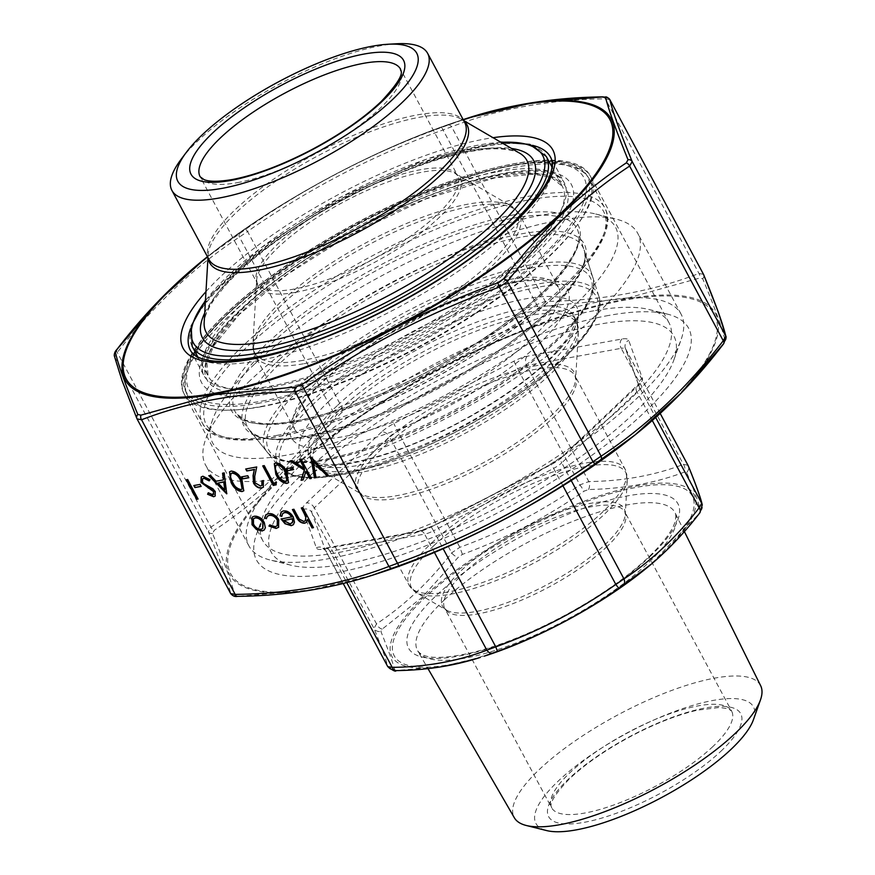 <?xml version="1.0" encoding="UTF-8"?>
<svg xmlns="http://www.w3.org/2000/svg" width="875" height="875" viewBox="0 0 875 875"><rect width="100%" height="100%" fill="white"/><g stroke="black" fill="none" stroke-linecap="round" stroke-linejoin="round"><path stroke-width="0.66" stroke-dasharray="4.38 3.28" d="M753.441 719.688A123.408 36.52 -28.2 0 0 689.041 706.53A123.408 36.52 -28.2 0 0 558.48 780.839A123.408 36.52 -28.2 0 0 546.634 830.572M760.659 685.727A139.738 41.366 -28.2 0 0 669.594 691.228A139.738 41.366 -28.2 0 0 539.689 769.158A139.738 41.366 -28.2 0 0 514.358 817.786M312.889 473.113A228.506 67.638 -28.2 0 0 290.959 565.217A228.506 67.638 -28.2 0 0 504.492 503.683A228.506 67.638 -28.2 0 0 673.903 359.888A228.506 67.638 -28.2 0 0 554.663 335.519A228.506 67.638 -28.2 0 0 312.889 473.113M293.705 461.18A245.197 72.57 -28.2 0 0 248.916 545.902A245.197 72.57 -28.2 0 0 270.178 560.011A245.197 72.57 -28.2 0 0 499.297 493.992A245.197 72.57 -28.2 0 0 681.078 339.686A245.197 72.57 -28.2 0 0 681.089 314.169A245.197 72.57 -28.2 0 0 520.614 324.833A245.197 72.57 -28.2 0 0 293.705 461.18M250.348 380.341A245.197 72.57 -28.2 0 0 205.57 439.534A245.197 72.57 -28.2 0 0 205.559 465.052A245.197 72.57 -28.2 0 0 455.952 413.153A245.197 72.57 -28.2 0 0 637.744 233.33A245.197 72.57 -28.2 0 0 616.481 219.209A245.197 72.57 -28.2 0 0 250.348 380.341M254.483 364.175A228.506 67.638 -28.2 0 0 212.745 419.344A228.506 67.638 -28.2 0 0 446.086 394.745A228.506 67.638 -28.2 0 0 595.689 214.003A228.506 67.638 -28.2 0 0 254.483 364.175M687.958 465.248L683.452 464.373C654.73 475.377 623.197 481.108 588.842 481.578L579.895 484.892C542.697 510.956 502.688 531.759 459.845 547.291L451.708 552.858C429.472 581.798 404.414 605.478 376.534 623.897L373.975 628.436C381.38 646.395 385.962 659.083 387.713 666.509A6.814 6.716 166.4 0 0 394.811 669.998C392.798 662.495 388.161 649.644 380.898 631.444L382.189 629.136L422.275 597.166L458.325 557.2L462.438 554.378C505.794 538.508 546.317 517.442 584.019 491.192L588.547 489.519C623.448 488.852 655.386 483.044 684.359 472.095L686.645 472.533C694.291 490.558 698.939 503.398 700.558 511.087L699.267 513.384L650.65 564.714M480.2 657.453L440.081 666.958L397.097 670.436L394.811 669.998M382.189 629.136A6.814 4.627 -123.7 0 1 376.534 623.897L314.3 507.828L389.473 436.789L451.708 552.858A6.814 4.091 -142.2 0 0 458.325 557.2M462.438 554.378L459.845 547.291L397.611 431.233L517.661 368.834L579.895 484.892A6.814 0.547 55.2 0 1 584.019 491.192M588.547 489.519A6.814 4.484 89 0 0 588.842 481.578L526.608 365.52L621.217 348.316L683.452 464.373A6.814 5.02 69.4 0 1 684.359 472.095M387.713 666.509L325.478 550.441L311.741 512.378L373.975 628.436A6.814 6.169 157.6 0 0 380.898 631.444M686.645 472.533A6.814 6.169 157.6 0 0 688.22 465.795M396.134 670.611A6.814 4.484 89 0 0 397.097 670.436M700.558 511.087A6.814 6.716 166.4 0 0 702.286 504.842M396.769 43.75A145.075 42.941 -28.2 0 0 181.016 159.436M608.65 315.448A245.197 72.57 -28.2 0 0 256.452 534.428A245.197 72.57 -28.2 0 0 506.822 508.036A245.197 72.57 -28.2 0 0 667.362 314.103A245.197 72.57 -28.2 0 0 608.65 315.448M593.841 310.789A230.486 68.217 -28.2 0 0 262.773 516.622A230.486 68.217 -28.2 0 0 262.762 540.608A230.486 68.217 -28.2 0 0 498.127 491.816A230.486 68.217 -28.2 0 0 669.014 322.777A230.486 68.217 -28.2 0 0 649.031 309.509A230.486 68.217 -28.2 0 0 593.841 310.789M371.798 575.422L307.442 590.636L238.12 596.236L234.948 595.623C231.963 583.57 224.492 562.855 212.516 533.477L214.309 530.272C259.744 500.238 300.65 461.573 337.05 414.291L342.77 410.375C412.694 384.989 478.034 351.039 538.77 308.503L545.059 306.173L625.833 298.572L699.519 278.086L702.702 278.698C714.908 307.956 722.378 328.672 725.134 340.856L723.33 344.05M468.727 117.797L441.667 127.4C371.711 152.72 306.381 186.67 245.656 229.272L205.362 258.366M703.489 274.323L698.972 273.459C652.345 291.386 601.103 300.705 545.245 301.416L536.298 304.73C475.88 347.134 410.856 380.931 341.217 406.12L333.08 411.688A4.091 2.45 -142.3 0 0 337.05 414.291M234.948 595.623A4.091 4.025 -13.6 0 1 230.683 593.534L137.047 418.895C124.994 389.67 117.545 369.042 114.723 357.033L117.283 352.483C153.388 305.397 194.108 266.919 239.433 237.048L247.57 231.481L245.656 229.272M342.77 410.375L341.217 406.12L247.57 231.481C307.989 189.077 373.013 155.28 442.663 130.091L451.598 126.777C498.236 108.85 549.478 99.531 605.336 98.82L609.853 99.684M239.936 233.188A4.091 2.778 56.3 0 0 239.433 237.048L333.08 411.688C296.975 458.773 256.255 497.252 210.919 527.122L208.359 531.672C220.413 560.897 227.861 581.514 230.683 593.534M726.162 337.116A4.091 4.025 -13.6 0 1 725.134 340.856M703.642 274.652A4.091 3.708 -22.4 0 1 702.702 278.698M602.995 96.873A4.091 2.691 -91 0 1 605.336 98.82L698.972 273.459A4.091 3.019 -110.7 0 1 699.519 278.086M447.956 125.07A4.091 3.019 -110.7 0 1 451.598 126.777L545.245 301.416A4.091 2.691 -91 0 1 545.059 306.173M441.667 127.4L538.77 308.503M238.12 596.236A4.091 2.691 -91 0 1 237.541 596.345M212.516 533.477A4.091 3.708 -22.4 0 1 208.359 531.672L114.723 357.033A4.091 4.025 -13.6 0 1 114.373 356.114L114.373 356.114M116.9 349.464A4.091 2.45 37.7 0 0 117.283 352.483L210.919 527.122A4.091 2.778 -123.7 0 0 214.309 530.272M301.689 507.872L302.772 507.675M303.045 507.423L313.491 527.669M307.781 519.236L306.458 522.288M292.666 509.305L293.847 509.294M294.12 509.042L299.348 519.214M299.622 518.952L303.909 521.456M304.183 521.205L305.408 520.669M186.561 479.741L187.644 479.544M187.906 479.292L198.089 499.034M194.195 485.483L200.047 484.422M200.309 484.159L201.119 486.423M201.283 476.897L202.781 476.241M203.055 475.989L209.978 479.609M210.252 479.358L209.147 480.845M202.77 478.713L202.453 482.125M202.727 481.863L204.061 483.93M204.334 483.678L212.712 488.677M212.986 488.425L215.206 491.488M215.48 491.225L215.261 495.917M208.523 492.548L212.756 494.725M213.03 494.473L213.85 494.145M222.862 473.145L224.416 472.653L226.92 493.795M209.07 475.442L210.372 475.409M210.645 475.158L216.114 481.228M216.388 480.966L223.727 479.631M218.225 482.825L225.072 489.759M229.633 471.745L231.12 471.089M231.394 470.838C236.162 471.395 239.794 474.48 242.288 480.091L242.014 480.342M242.288 480.091L243.863 490.667M231.186 473.517L230.738 476.82L232.75 481.83C234.686 486.205 237.53 488.698 241.259 489.333L242.211 488.928M241.894 476.809L247.745 475.748M248.019 475.486L248.817 477.75M246.094 468.913L256.977 466.725L255.03 475.934L255.172 482.464L260.531 486.041M260.805 485.778L262.008 485.275M262.139 480.605L263.32 480.594M263.594 480.342L263.473 487.069M311.325 456.848L328.344 475.355M313.436 460.994L316.006 477.597M252.164 517.125L254.472 515.977C258.409 515.67 261.756 517.738 264.523 522.2L265.344 527.8M265.617 527.548L264.359 529.845M253.63 518.645L253.739 524.147C255.839 527.538 258.409 529.145 261.439 528.97L262.872 528.347M269.927 524.683L275.297 526.663M275.57 526.4L277.331 525.645M267.509 516.184L266.306 518.7M265.967 514.708L268.341 513.658M268.614 513.406C272.628 512.947 276.095 514.97 279.005 519.477L278.731 519.739M279.005 519.477L278.731 527.133M282.855 513.417L281.794 516.425M281.323 511.831L283.413 510.923M283.686 510.661C287.58 510.366 290.872 512.455 293.562 516.917L293.289 517.18M293.562 516.917L294.481 522.178M294.755 521.916L293.508 524.562M281.356 518.766L291.933 516.841M283.741 520.253L290.544 523.677L292.031 523.031M299.808 459.145L300.891 458.948M301.164 458.697L311.336 478.45M306.184 471.034L303.144 479.938M290.27 460.677L291.933 460.578M292.206 460.327L304.752 468.366M286.705 468.661L292.545 467.6M292.819 467.348L293.617 469.602M274.444 463.597L275.92 462.941M276.194 462.689C280.962 463.247 284.594 466.331 287.088 471.942L286.814 472.205M287.088 471.942L288.663 482.519M275.986 465.369L275.537 468.672L277.55 473.681C279.486 478.056 282.33 480.55 286.059 481.195L287.011 480.78M263.102 465.828L264.447 465.369L273.831 482.869L276.041 482.672M276.314 482.409L276.172 484.848M329.273 400.914A156.647 46.364 151.8 0 1 568.75 299.895A156.647 46.364 151.8 0 1 418.119 442.236A156.647 46.364 151.8 0 1 329.273 400.914M313.786 403.725A178.817 52.927 -28.2 0 0 415.209 450.887A178.817 52.927 -28.2 0 0 587.147 288.411A178.817 52.927 -28.2 0 0 313.786 403.725M339.358 409.981A149.844 44.352 151.8 0 1 478.023 326.659A149.844 44.352 151.8 0 1 576.089 320.141A149.844 44.352 151.8 0 1 464.997 430.03A149.844 44.352 151.8 0 1 311.981 461.748A149.844 44.352 151.8 0 1 339.358 409.981M337.105 405.781A149.844 44.352 -28.2 0 0 309.739 457.548A149.844 44.352 -28.2 0 0 462.744 425.83A149.844 44.352 -28.2 0 0 573.847 315.941A149.844 44.352 -28.2 0 0 475.781 322.459A149.844 44.352 -28.2 0 0 337.105 405.781M379.159 446.556A123.506 36.553 151.8 0 1 502.928 374.456A123.506 36.553 151.8 0 1 575.63 379.214A123.506 36.553 151.8 0 1 551.731 415.177A123.506 36.553 151.8 0 1 447.114 480.014A123.506 36.553 151.8 0 1 361.452 494.058A123.506 36.553 151.8 0 1 379.159 446.556M341.534 412.727A148.925 44.078 -28.2 0 0 320.173 469.995A148.925 44.078 -28.2 0 0 466.408 432.655A148.925 44.078 -28.2 0 0 578.441 331.516A148.925 44.078 -28.2 0 0 490.766 325.795A148.925 44.078 -28.2 0 0 341.534 412.727M431.572 542.992A122.598 36.291 151.8 0 1 545.027 474.819A122.598 36.291 151.8 0 1 625.264 469.492A122.598 36.291 151.8 0 1 534.362 559.398A122.598 36.291 151.8 0 1 409.172 585.353A122.598 36.291 151.8 0 1 431.572 542.992M552.639 418.162A122.598 36.291 -28.2 0 0 575.028 375.802A122.598 36.291 -28.2 0 0 494.791 381.139A122.598 36.291 -28.2 0 0 381.336 449.312A122.598 36.291 -28.2 0 0 358.947 491.673A122.598 36.291 -28.2 0 0 439.173 486.336A122.598 36.291 -28.2 0 0 552.639 418.162M461.289 570.511A103.075 30.505 151.8 0 1 564.583 510.344A103.075 30.505 151.8 0 1 625.264 514.303A103.075 30.505 151.8 0 1 605.314 544.327A103.075 30.505 151.8 0 1 518.011 598.434A103.075 30.505 151.8 0 1 446.512 610.148A103.075 30.505 151.8 0 1 461.289 570.511M433.748 545.748A121.68 36.017 -28.2 0 0 416.292 592.539A121.68 36.017 -28.2 0 0 535.773 562.034A121.68 36.017 -28.2 0 0 627.309 479.391A121.68 36.017 -28.2 0 0 555.68 474.709A121.68 36.017 -28.2 0 0 433.748 545.748M606.211 547.312A102.167 30.242 -28.2 0 0 624.881 512.006A102.167 30.242 -28.2 0 0 520.548 533.641A102.167 30.242 -28.2 0 0 444.806 608.562A102.167 30.242 -28.2 0 0 511.667 604.122A102.167 30.242 -28.2 0 0 606.211 547.312M712.994 746.441A102.167 30.242 151.8 0 1 618.439 803.261A102.167 30.242 151.8 0 1 551.578 807.702A102.167 30.242 151.8 0 1 627.331 732.78A102.167 30.242 151.8 0 1 731.653 711.145A102.167 30.242 151.8 0 1 712.994 746.441M720.825 751.319A108.97 32.255 -28.2 0 0 659.017 722.575A108.97 32.255 -28.2 0 0 554.236 821.592A108.97 32.255 -28.2 0 0 720.825 751.319M444.183 600.064A146.048 43.225 151.8 0 1 579.961 518.613A146.048 43.225 151.8 0 1 675.128 512.859A146.048 43.225 151.8 0 1 648.255 562.953A146.048 43.225 151.8 0 1 513.702 643.934A146.048 43.225 151.8 0 1 417.703 650.891A146.048 43.225 151.8 0 1 444.183 600.064M650.027 556.533A152.862 45.248 -28.2 0 0 563.336 516.217A152.862 45.248 -28.2 0 0 416.358 655.102A152.862 45.248 -28.2 0 0 650.027 556.533M661.358 554.477A169.072 50.039 151.8 0 1 402.894 663.502A169.072 50.039 151.8 0 1 565.469 509.873A169.072 50.039 151.8 0 1 661.358 554.477M381.642 431.922L306.469 502.961A20.431 6.048 -28.2 0 0 302.63 509.786L316.367 547.848A20.431 6.048 -28.2 0 0 323.137 549.15L417.747 531.956A20.431 6.048 -28.2 0 0 431.167 526.98L551.217 464.581A20.431 6.048 -28.2 0 0 563.423 456.236L638.597 385.197A20.431 6.048 -28.2 0 0 642.436 378.383L628.688 340.309A20.431 6.048 -28.2 0 0 621.917 339.008L527.319 356.213A20.431 6.048 -28.2 0 0 513.898 361.189L393.848 423.577A20.431 6.048 -28.2 0 0 381.642 431.922A6.814 4.397 46.6 0 1 389.473 436.789A13.617 4.036 151.8 0 1 397.611 431.233L393.848 423.577M279.289 359.658A192.992 57.127 151.8 0 1 574.317 235.2A192.992 57.127 151.8 0 1 388.752 410.561A192.992 57.127 151.8 0 1 279.289 359.658M310.898 402.172A181.497 53.714 151.8 0 1 483.131 299.655A181.497 53.714 151.8 0 1 598.795 296.067A181.497 53.714 151.8 0 1 463.083 426.464A181.497 53.714 151.8 0 1 279.377 467.337A181.497 53.714 151.8 0 1 310.898 402.172M548.089 312.867A190.312 56.328 -28.2 0 0 584.062 249.955A190.312 56.328 -28.2 0 0 462.777 253.717A190.312 56.328 -28.2 0 0 282.177 361.211A190.312 56.328 -28.2 0 0 249.123 429.548A190.312 56.328 -28.2 0 0 376.469 416.959A190.312 56.328 -28.2 0 0 548.089 312.867M660.198 413.47L625.723 349.18L639.472 387.253L655.703 417.539M652.312 420.536L636.913 391.803L561.739 462.842L571.222 480.528M562.92 485.778L553.602 468.398L433.552 530.797L443.144 548.691M434.416 552.409L424.605 534.111L329.995 551.316L346.795 582.641M644.678 569.603A171.402 50.728 -28.2 0 0 662.802 553.831A171.402 50.728 -28.2 0 0 638.203 485.691A171.402 50.728 -28.2 0 0 423.314 597.384A171.402 50.728 -28.2 0 0 484.225 656.162M316.367 547.848A6.814 6.497 160.2 0 1 325.478 550.441A13.617 4.036 151.8 0 0 325.555 550.605A13.617 4.036 151.8 0 0 329.995 551.316A6.814 4.791 79.7 0 0 324.997 548.188L419.606 530.983L431.102 526.663L433.552 530.797A13.617 4.036 151.8 0 1 424.605 534.111A6.814 4.791 79.7 0 0 419.606 530.983A6.814 4.791 79.7 0 0 417.747 531.956M302.63 509.786A6.814 6.497 160.2 0 1 311.741 512.378A13.617 4.036 151.8 0 1 314.3 507.828A6.814 4.397 46.6 0 0 306.469 502.961M621.917 339.008A6.814 4.791 79.7 0 0 621.217 348.316A13.617 4.036 151.8 0 1 625.658 349.027A13.617 4.036 151.8 0 1 625.723 349.18A6.814 6.497 160.2 0 1 628.688 340.309M513.898 361.189L517.661 368.834A13.617 4.036 151.8 0 1 526.608 365.52A6.814 4.791 79.7 0 1 527.319 356.213M642.436 378.383A6.814 6.497 160.2 0 0 639.472 387.253A13.617 4.036 151.8 0 1 636.913 391.803A6.814 4.397 46.6 0 1 636.989 385.984A6.814 4.397 46.6 0 1 638.597 385.197M431.167 526.98L551.152 464.264L561.816 457.023A6.814 4.397 46.6 0 0 561.739 462.842A13.617 4.036 151.8 0 1 553.602 468.398L551.217 464.581M660.209 413.459L625.362 348.359L639.1 386.422L639.013 383.633L561.816 457.023A6.814 4.397 46.6 0 1 563.423 456.236M343.208 583.527L325.555 550.605L322.886 548.373L324.997 548.188A6.814 4.791 79.7 0 0 323.137 549.15M463.673 120.564L461.3 119.186L464.68 122.445A145.075 42.941 -28.2 0 0 316.542 153.158A145.075 42.941 -28.2 0 0 208.983 259.558L208.13 254.92A145.983 43.214 151.8 0 1 317.953 155.783A145.983 43.214 151.8 0 1 461.3 119.186A145.983 43.214 151.8 0 1 463.936 121.056M516.458 281.63A156.647 46.364 -28.2 0 0 291.233 422.133A156.647 46.364 -28.2 0 0 480.791 387.669A156.647 46.364 -28.2 0 0 516.458 281.63M530.753 268.111A182.416 53.987 151.8 0 1 489.223 391.595A182.416 53.987 151.8 0 1 268.494 431.725A182.416 53.987 151.8 0 1 530.753 268.111M304.095 363.683A149.844 44.352 -28.2 0 0 454.683 295.838A149.844 44.352 -28.2 0 0 519.334 214.266A149.844 44.352 -28.2 0 0 366.319 245.995A149.844 44.352 -28.2 0 0 255.216 355.884A149.844 44.352 -28.2 0 0 304.095 363.683M509.6 279.475A149.844 44.352 151.8 0 1 558.469 287.273A149.844 44.352 151.8 0 1 493.828 368.834A149.844 44.352 151.8 0 1 343.241 436.68A149.844 44.352 151.8 0 1 294.361 428.881A149.844 44.352 151.8 0 1 359.012 347.32A149.844 44.352 151.8 0 1 509.6 279.475M295.291 292.392A114.658 33.939 -28.2 0 0 418.25 234.927A114.658 33.939 -28.2 0 0 455.492 173.578A114.658 33.939 -28.2 0 0 422.592 172.091A114.658 33.939 -28.2 0 0 315.514 218.531A114.658 33.939 -28.2 0 0 256.659 280.197A114.658 33.939 -28.2 0 0 295.291 292.392M303.067 360.336A148.925 44.078 151.8 0 1 252.875 344.498A148.925 44.078 151.8 0 1 364.908 243.359A148.925 44.078 151.8 0 1 511.142 206.019A148.925 44.078 151.8 0 1 462.766 285.709A148.925 44.078 151.8 0 1 303.067 360.336M294.263 289.045A113.739 33.666 151.8 0 1 257.163 283.117A113.739 33.666 151.8 0 1 306.239 221.211A113.739 33.666 151.8 0 1 420.547 169.706A113.739 33.666 151.8 0 1 457.647 175.623A113.739 33.666 151.8 0 1 408.57 237.541A113.739 33.666 151.8 0 1 294.263 289.045M237.234 182.678A113.739 33.666 -28.2 0 0 351.542 131.173A113.739 33.666 -28.2 0 0 400.608 69.256L457.647 175.623L455.492 173.578L511.142 206.019L519.334 214.266L558.469 287.273L555.352 284.102L551.928 282.461C544.458 279.595 532.011 279.639 514.598 282.603C465.314 290.905 385.591 329.656 338.067 368.659C320.545 382.889 308 395.741 300.431 407.214L293.967 420.809L294.361 428.881L255.216 355.884L252.875 344.498L256.659 280.197L257.163 283.117L200.134 176.75A113.739 33.666 -28.2 0 0 237.234 182.678M208.239 258.169A145.983 43.214 151.8 0 1 208.13 254.92L207.977 257.677M519.663 153.202A181.923 53.845 -28.2 0 0 341.02 198.822A181.923 53.845 -28.2 0 0 204.17 322.372C204.323 321.016 203.777 315.744 213.183 300.913L225.05 285.852C238.623 270.736 256.977 254.931 280.12 238.459C320.283 210.306 363.169 187.37 408.767 169.641C435.028 159.655 458.095 153.213 477.991 150.336C491.488 148.028 503.956 148.345 515.397 151.287L519.663 153.202M204.717 313.009A187.83 55.595 151.8 0 1 341.731 200.145A187.83 55.595 151.8 0 1 511.569 148.477M501.025 142.341A198.198 58.658 -28.2 0 0 205.439 300.836M192.161 346.38A200.922 59.467 151.8 0 1 341.13 199.019A200.922 59.467 151.8 0 1 546.306 156.494M471.636 257.272A200.922 59.467 151.8 0 1 317.439 339.959M273.678 386.652A200.922 59.467 -28.2 0 0 475.606 295.673A200.922 59.467 -28.2 0 0 562.297 186.298A200.922 59.467 -28.2 0 0 357.12 228.834A200.922 59.467 -28.2 0 0 208.152 376.195A200.922 59.467 -28.2 0 0 273.678 386.652M262.062 401.089A224.077 66.325 -28.2 0 0 584.227 200.113A224.077 66.325 -28.2 0 0 313.075 249.419A224.077 66.325 -28.2 0 0 262.062 401.089M273.405 390.37A203.645 60.277 151.8 0 1 319.769 252.525A203.645 60.277 151.8 0 1 566.191 207.725A203.645 60.277 151.8 0 1 273.405 390.37M261.636 406.678A228.167 67.528 151.8 0 1 187.217 394.8A228.167 67.528 151.8 0 1 356.387 227.467A228.167 67.528 151.8 0 1 589.378 179.167A228.167 67.528 151.8 0 1 490.941 303.363A228.167 67.528 151.8 0 1 261.636 406.678M277.003 435.345A228.167 67.528 -28.2 0 0 506.308 332.03A228.167 67.528 -28.2 0 0 604.745 207.834A228.167 67.528 -28.2 0 0 530.327 195.956A228.167 67.528 -28.2 0 0 301.022 299.272A228.167 67.528 -28.2 0 0 202.584 423.467A228.167 67.528 -28.2 0 0 277.003 435.345M530.042 199.675A225.444 66.73 151.8 0 1 478.723 352.275A225.444 66.73 151.8 0 1 205.92 401.877A225.444 66.73 151.8 0 1 530.042 199.675M514.03 214.812A196.591 58.188 -28.2 0 0 231.383 391.136A196.591 58.188 -28.2 0 0 469.273 347.878A196.591 58.188 -28.2 0 0 514.03 214.812M513.559 218.116A193.911 57.389 151.8 0 1 578.036 231.109A193.911 57.389 151.8 0 1 433.038 370.42A193.911 57.389 151.8 0 1 236.753 414.094A193.911 57.389 151.8 0 1 314.628 308.755A193.911 57.389 151.8 0 1 513.559 218.116M531.234 264.808A185.095 54.786 -28.2 0 0 341.337 351.334A185.095 54.786 -28.2 0 0 267.006 451.894A185.095 54.786 -28.2 0 0 325.719 459.014A185.095 54.786 -28.2 0 0 507.817 377.902A185.095 54.786 -28.2 0 0 592.769 277.222A185.095 54.786 -28.2 0 0 531.234 264.808M320.184 588.055A274.444 81.233 151.8 0 1 382.659 402.292A274.444 81.233 151.8 0 1 714.755 341.906A274.444 81.233 151.8 0 1 320.184 588.055M463.28 119.82A274.444 81.233 -28.2 0 0 207.572 256.922M205.975 291.616A209.781 62.092 151.8 0 1 484.455 139.092A209.781 62.092 151.8 0 1 493.052 137.692M497.427 171.762A204.323 60.473 151.8 0 1 564.069 182.405A204.323 60.473 151.8 0 1 475.913 293.628A204.323 60.473 151.8 0 1 270.561 386.148A204.323 60.473 151.8 0 1 203.919 375.506A204.323 60.473 151.8 0 1 292.075 264.283A204.323 60.473 151.8 0 1 497.427 171.762M532.602 145.359A204.323 60.473 -28.2 0 0 483.897 146.541A204.323 60.473 -28.2 0 0 190.477 328.792M190.389 350.284A204.323 60.473 -28.2 0 0 399.044 307.027A204.323 60.473 -28.2 0 0 550.539 157.172L564.069 182.405C562.417 178.959 558.589 176.148 552.595 173.983C543.003 170.658 528.73 170.308 509.775 172.9C481.709 177.045 448.908 187.075 411.348 202.989C357.558 226.297 309.608 254.297 267.488 287C242.167 307.048 223.912 325.369 212.723 341.972C202.945 357.022 200.014 368.2 203.919 375.506L190.389 350.284M260.017 403.025A227.752 67.408 151.8 0 1 311.872 248.861A227.752 67.408 151.8 0 1 587.464 198.745A227.752 67.408 151.8 0 1 260.017 403.025M269.992 393.586A209.781 62.092 -28.2 0 0 571.605 205.439A209.781 62.092 -28.2 0 0 317.756 251.595A209.781 62.092 -28.2 0 0 269.992 393.586M515.627 164.927A230.486 68.217 -28.2 0 0 284.003 269.292A230.486 68.217 -28.2 0 0 184.559 394.745A230.486 68.217 -28.2 0 0 259.733 406.744A230.486 68.217 -28.2 0 0 491.367 302.378A230.486 68.217 -28.2 0 0 590.8 176.925A230.486 68.217 -28.2 0 0 515.627 164.927M632.789 436.745A275.833 81.648 -28.2 0 0 625.548 299.162A275.833 81.648 -28.2 0 0 279.716 478.909A275.833 81.648 -28.2 0 0 319.298 588.58A275.833 81.648 -28.2 0 0 377.738 573.508M207.452 256.703A275.833 81.648 151.8 0 1 207.747 256.473A275.833 81.648 151.8 0 1 462.798 119.711A275.833 81.648 151.8 0 1 463.159 119.602L462.798 119.711C378.995 146.344 276.303 201.403 207.747 256.473L207.452 256.703M576.089 320.141L573.847 315.941C576.308 319.583 574.328 326.758 567.886 337.444C549.697 363.552 515.167 390.917 464.308 419.53C429.133 438.594 396.419 451.916 366.177 459.528C336.394 466.627 321.759 464.702 316.28 462.372L309.739 457.548L311.981 461.748L320.173 469.995L361.452 494.058L358.947 491.673L409.172 585.353L416.292 592.539L446.512 610.148L444.806 608.562L551.578 807.702C553.262 807.341 543.178 806.488 569.002 779.319C585.047 764.072 606.123 749.492 632.253 735.591C656.02 723.22 677.742 714.744 697.43 710.172L719.655 707.427L728.383 708.827L731.653 711.145L624.881 512.006L625.264 514.303L627.309 479.391L625.264 469.492L575.028 375.802L575.63 379.214L578.441 331.516L576.089 320.141M684.381 531.562L675.128 512.859L675.883 515.878L675.38 520.516C673.28 529.67 664.3 541.931 648.43 557.32C627.572 576.811 600.764 595.591 567.973 613.659C532.547 632.811 499.844 645.98 469.853 653.166C428.783 661.872 421.312 655.123 417.703 650.891L427.973 668.609M673.903 359.888L681.078 339.686M290.959 565.217L270.178 560.011M681.089 314.169L637.744 233.33M248.916 545.902L205.559 465.052M212.745 419.344L205.57 439.534M595.689 214.003L616.481 219.209M598.795 296.067L584.062 249.955C593.272 267.991 549.358 320.414 479.281 363.147C385.175 425.064 261.68 456.05 249.123 429.548L279.377 467.337C296.308 490.219 370.978 474.6 448.438 435.717C536.977 391.847 610.455 326.167 598.795 296.067M197.892 357.055L208.152 376.195L206.861 362.316L213.752 345.877L239.05 314.705L287.317 274.411L349.322 235.277L425.895 198.931L495.25 177.756L533.75 174.18L551.316 177.494L562.297 186.298L552.038 167.169M187.217 394.8L202.584 423.467C219.975 461.738 345.286 430.544 457.034 365.433C554.794 309.356 623.361 239.411 604.745 207.834L589.378 179.167C586.458 173.852 581.831 169.794 575.466 166.983C567.962 163.691 558.458 162.006 546.952 161.952C505.575 161.361 436.833 182.973 369.677 217.273C292.502 256.244 222.02 309.925 196.459 349.781C190.039 359.516 186.123 368.473 184.745 376.644L185.773 391.573L187.217 394.8M592.769 277.222L578.036 231.109C582.542 242.528 572.141 261.559 546.809 288.225C516.994 317.417 477.214 345.231 427.481 371.7C364.109 405.3 297.084 426.07 262.008 423.456L245.656 420.252L236.753 414.094L267.006 451.894C284.244 475.191 360.423 459.277 439.403 419.606C529.714 374.883 604.658 307.88 592.769 277.222M205.472 300.18L259.809 248.566L340.233 197.334L427.405 158.714L500.456 142.013M669.014 322.777L590.8 176.925C573.256 138.294 446.666 169.783 333.78 235.572C235.025 292.206 165.769 362.873 184.559 394.745L262.762 540.608M262.773 516.622L256.452 534.428M649.031 309.509L667.362 314.103"/><path stroke-width="1.31" d="M427.973 668.609L514.358 817.786A139.738 41.366 -28.2 0 0 526.28 825.486L546.634 830.572A123.408 36.52 -28.2 0 0 661.948 797.344A123.408 36.52 -28.2 0 0 753.441 719.688L760.462 699.912A139.738 41.366 -28.2 0 0 760.659 685.727L684.381 531.562M526.28 825.486A139.738 41.366 -28.2 0 0 656.862 787.85A139.738 41.366 -28.2 0 0 760.462 699.912M343.208 583.527L387.767 666.641L392.23 667.373C426.584 666.903 458.117 661.172 486.839 650.169L495.775 646.855C538.617 631.323 578.637 610.52 615.836 584.456L623.962 578.9C651.842 560.481 676.9 536.802 699.136 507.861L701.706 503.311C699.945 495.884 695.362 483.197 687.958 465.248L688.22 465.795A6.814 6.169 157.6 0 0 687.958 465.248L660.198 413.47M650.65 564.714L619.008 588.142C581.306 614.545 540.772 635.611 497.438 651.339L484.225 656.162A171.402 50.728 -28.2 0 0 642.709 571.178A171.402 50.728 -28.2 0 0 644.678 569.603L644.634 569.636C664.705 553.558 683.08 534.647 699.77 512.903L699.77 512.903A6.814 4.091 -142.2 0 0 699.136 507.861L652.312 420.536M346.795 582.641L392.23 667.373A6.814 4.484 89 0 0 396.134 670.611L396.134 670.611C395.762 671.967 392.973 670.633 387.767 666.63M688.22 465.795C695.658 483.798 700.35 496.814 702.286 504.842L702.286 504.842A6.814 6.716 166.4 0 0 701.706 503.311L655.703 417.539M434.416 552.409L486.839 650.169A6.814 5.02 69.4 0 0 492.909 653.012M699.267 513.384A6.814 4.091 -142.2 0 0 699.77 512.903L702.286 504.842M443.144 548.691L495.775 646.855L497.438 651.339M623.131 585.331A6.814 4.627 -123.7 0 0 623.962 578.9L571.222 480.528M562.92 485.778L615.836 584.456A6.814 0.547 55.2 0 0 619.008 588.142M222.053 188.377A135.537 40.119 151.8 0 1 186.331 152.338A135.537 40.119 151.8 0 1 387.909 44.253A135.537 40.119 151.8 0 1 385.033 106.345A135.537 40.119 151.8 0 1 222.053 188.377M186.331 152.338L181.016 159.436A145.075 42.941 -28.2 0 0 171.927 190.455A145.075 42.941 -28.2 0 0 219.242 198.012A145.075 42.941 -28.2 0 0 365.039 132.322A145.075 42.941 -28.2 0 0 427.634 53.353A145.075 42.941 -28.2 0 0 396.769 43.75L387.909 44.253M286.322 468.738L292.545 467.6L293.617 469.602L287.394 470.728L286.322 468.738M299.436 459.222L300.891 458.948L311.336 478.45L309.892 478.713L305.911 471.286L303.144 479.938L301.077 480.309L304.336 470.127L289.997 460.928L291.933 460.578L304.478 468.628L299.436 459.222M291.659 517.103C289.712 513.92 287.339 512.433 284.528 512.641L282.713 513.538L281.794 516.425L280.066 515.845L281.192 511.952L283.413 510.923C287.306 510.628 290.598 512.706 293.289 517.18L294.481 522.178L293.377 524.694L291.287 525.678L285.02 523.731L281.083 519.028L291.933 516.841C289.986 513.669 287.612 512.181 284.802 512.378L284.528 512.641M310.844 457.144L328.344 475.355L326.791 475.639L313.162 461.256L316.006 477.597L314.453 477.881L310.844 457.144M254.898 482.727L260.531 486.041L261.887 485.395L261.866 480.856L263.32 480.594L263.342 487.2L261.527 488.053C258.398 488.327 255.741 486.697 253.531 483.142L253.061 475.562L254.319 469.613L246.783 470.98L245.711 468.989L256.703 466.987L254.756 476.197L254.898 482.727M241.522 476.875L247.745 475.748L248.817 477.75L242.594 478.877L241.522 476.875M231.022 482.344L229.502 471.866L231.12 471.089C235.889 471.647 239.52 474.731 242.014 480.342L243.731 490.798L242.113 491.586C237.3 491.061 233.603 487.977 231.022 482.344L229.633 471.745M212.756 494.725L213.806 491.827L200.987 482.366L201.141 477.028L202.781 476.241L209.978 479.609L209.147 480.845L203.853 478.242L202.628 478.833L202.453 482.125L204.061 483.93L212.712 488.677L215.206 491.488L215.13 496.048L213.664 496.759L207.583 494.244L208.25 492.8L212.756 494.725L213.85 494.145M193.823 485.548L200.047 484.422L201.119 486.423L194.895 487.55L193.823 485.548M186.189 479.806L187.644 479.544L198.089 499.034L196.645 499.308L186.189 479.806M301.317 507.938L302.772 507.675L313.491 527.669L312.036 527.931L307.508 519.498L306.327 522.419L304.588 523.25C301 523.217 298.233 521.073 296.297 516.841L292.403 509.567L293.847 509.294L299.348 519.214L303.909 521.456L305.277 520.8L305.9 516.95L301.317 507.938M224.142 472.905L226.713 493.839L208.797 475.694L210.372 475.409L216.114 481.228L223.453 479.894L222.556 473.2L224.142 472.905M264.25 522.452L265.344 527.8L264.228 529.977L262.106 530.983L256.353 529.452L252.022 524.683L252.022 517.245L254.198 516.239C258.136 515.922 261.483 518 264.25 522.452M278.731 519.739L278.6 527.264L276.128 528.434L268.931 526.072L269.653 524.945L275.297 526.663L277.2 525.777L277.364 520.155C275.089 516.644 272.387 515.058 269.259 515.419L267.367 516.305L266.306 518.7L264.578 517.956L265.825 514.828L268.341 513.658C272.355 513.209 275.822 515.233 278.731 519.739M275.822 474.195L274.302 463.717L275.92 462.941C280.689 463.498 284.32 466.583 286.814 472.205L288.531 482.65L286.912 483.438C282.1 482.912 278.403 479.828 275.822 474.195L274.444 463.597M273.558 483.12L276.041 482.672L276.172 484.848L273.175 485.384L262.719 465.894L264.173 465.631L273.558 483.12M635.173 434.853C667.352 409.117 696.839 378.755 723.636 343.755A4.091 2.45 -142.3 0 1 723.33 344.05L681.242 392.962L635.195 434.842L594.88 463.947C534.177 506.538 468.836 540.498 398.869 565.819L371.798 575.422C330.302 588.798 285.556 595.777 237.541 596.345L237.541 596.345A4.091 2.691 -91 0 1 235.2 594.398C291.058 593.688 342.311 584.369 388.938 566.442L397.884 563.128C467.523 537.939 532.547 504.142 592.966 461.738L601.103 456.17C646.439 426.3 687.148 387.822 723.253 340.736L725.812 336.186A4.091 4.025 -13.6 0 1 726.162 337.116L723.636 343.755A4.091 2.45 -142.3 0 0 723.253 340.736L629.617 166.097C584.281 195.967 543.561 234.456 507.456 281.542L499.33 287.098C429.68 312.287 364.656 346.084 304.238 388.489L295.291 391.814A4.091 2.691 -91 0 1 295.477 387.045L301.766 384.716C362.491 342.191 427.831 308.241 497.766 282.844L503.486 278.928C539.875 231.656 580.792 192.992 626.227 162.947L628.02 159.753C616.055 130.375 608.573 109.648 605.587 97.595L602.416 96.983L533.105 102.583L468.727 117.797C510.223 104.42 554.98 97.453 602.995 96.873L602.995 96.873A4.091 2.691 -91 0 0 602.416 96.983M392.58 568.148A4.091 3.019 -110.7 0 1 388.938 566.442L295.291 391.814C239.433 392.525 188.191 401.844 141.564 419.759L137.047 418.895A4.091 3.708 -22.4 0 1 136.894 418.567L122.117 380.8L114.373 356.114C114.1 353.653 114.942 351.433 116.9 349.464L116.9 349.464C143.697 314.464 173.184 284.102 205.362 258.366L159.294 300.256L117.206 349.169L115.402 352.373C118.158 364.536 125.628 385.262 137.834 414.52L141.017 415.133L214.703 394.658L295.477 387.045M628.02 159.753A4.091 3.708 -22.4 0 1 632.177 161.547L725.812 336.186C722.991 324.177 715.542 303.559 703.489 274.323L609.853 99.684C612.675 111.705 620.123 132.322 632.177 161.547L629.617 166.097A4.091 2.778 56.3 0 0 626.227 162.947M141.017 415.133A4.091 3.019 -110.7 0 0 141.564 419.759L235.2 594.398L230.738 593.644L137.145 419.103M137.834 414.52A4.091 3.708 -22.4 0 0 136.894 418.567L137.047 418.895M600.6 460.031A4.091 2.778 -123.7 0 0 601.103 456.17L507.456 281.542A4.091 2.45 37.7 0 0 503.486 278.928M605.587 97.595A4.091 4.025 -13.6 0 1 609.853 99.684L703.489 274.323A4.091 3.708 -22.4 0 1 703.642 274.652L703.402 274.127M594.88 463.947L592.966 461.738L499.33 287.098L497.766 282.844M398.869 565.819L301.766 384.716M114.373 356.114A4.091 4.025 -13.6 0 1 115.402 352.373M313.392 527.483L312.036 527.931M312.309 527.68L307.508 519.498M306.458 522.288L304.588 523.25M304.861 522.998C301.273 522.955 298.506 520.822 296.57 516.578L292.775 509.491M305.408 520.669L305.9 516.95M306.173 516.698L301.689 507.872M197.991 498.848L196.645 499.308M196.908 499.045L186.561 479.741M201.009 486.238L194.895 487.55M195.169 487.298L194.195 485.483M209.42 480.594L203.853 478.242M204.127 477.991L202.77 478.713M215.261 495.917L213.664 496.759M213.938 496.497L207.583 494.244M207.856 493.981L208.37 492.887M213.03 494.473L213.806 491.827M214.08 491.575L211.389 489.508M211.663 489.245L208.173 487.955M208.447 487.703L200.987 482.366M201.261 482.103L201.283 476.897M226.877 493.467L209.245 475.617M222.862 473.145L223.453 479.894M224.798 490.011L224.011 481.775L217.952 483.088L224.798 490.011L223.738 482.038L217.952 483.088M243.863 490.667L242.113 491.586M242.375 491.323C237.573 490.798 233.877 487.725 231.295 482.092M242.211 488.928L240.844 480.364C238.973 475.956 236.162 473.452 232.411 472.839L231.186 473.517M240.986 489.595L242.08 489.059L240.57 480.616C238.7 476.219 235.9 473.714 232.138 473.102L231.044 473.638L230.464 477.072L232.477 482.092C234.412 486.456 237.256 488.961 240.986 489.595M248.719 477.553L242.594 478.877M242.867 478.625L241.894 476.809M262.008 485.275L262.227 480.791M263.473 487.069L261.527 488.053M261.8 487.791C258.672 488.075 256.014 486.434 253.805 482.891L253.531 483.142M253.805 482.891L253.334 475.3L254.319 469.613M254.592 469.361L246.783 470.98M247.056 470.728L246.094 468.913M328.18 475.18L326.791 475.639M327.064 475.377L313.162 461.256M315.973 477.4L314.453 477.881M314.727 477.63L311.172 457.242M264.359 529.845L262.106 530.983M262.38 530.72L256.353 529.452M256.627 529.189L252.022 524.683M252.284 524.42L252.164 517.125M262.872 528.347L263.069 522.452C260.969 519.072 258.42 517.497 255.413 517.727L253.63 518.645M253.466 524.409C255.566 527.789 258.136 529.397 261.177 529.233L262.741 528.489L262.795 522.703C260.695 519.323 258.147 517.748 255.139 517.978L253.498 518.777L253.466 524.409M278.731 527.133L276.128 528.434M276.402 528.172L268.931 526.072M269.205 525.82L269.73 525M277.331 525.645L277.364 520.155M277.637 519.903C275.363 516.381 272.661 514.806 269.533 515.156L269.259 515.419M269.533 515.156L267.509 516.184M266.361 518.35L264.578 517.956M264.852 517.694L265.967 514.708M284.802 512.378L282.855 513.417M281.794 516.086L280.066 515.845M280.328 515.594L281.323 511.831M293.508 524.562L291.287 525.678M291.561 525.416L285.02 523.731M285.294 523.48L281.356 518.766M292.031 523.031L292.873 521.795L292.72 518.623L283.467 520.516L290.27 523.939L292.6 522.047L292.447 518.875L283.467 520.516M311.238 478.253L309.892 478.713M310.155 478.45L305.911 471.286M303.209 479.719L301.077 480.309M301.35 480.058L304.336 470.127M304.609 469.864L290.522 460.841M299.808 459.145L304.478 468.628M293.519 469.416L287.394 470.728M287.667 470.477L286.705 468.661M288.663 482.519L286.912 483.438M287.186 483.186C282.373 482.661 278.677 479.577 276.095 473.944M287.011 480.78L285.644 472.216C283.773 467.819 280.973 465.303 277.211 464.691L275.986 465.369M285.786 481.447L286.88 480.911L285.37 472.467C283.511 468.07 280.7 465.566 276.948 464.953L275.844 465.489L275.264 468.934L277.288 473.944C279.223 478.308 282.056 480.812 285.786 481.447M276.15 484.641L273.175 485.384M273.448 485.133L263.102 465.828M230.377 180.512A120.553 35.678 151.8 0 1 257.819 98.908A120.553 35.678 151.8 0 1 403.692 72.384A120.553 35.678 151.8 0 1 230.377 180.512M171.927 190.455L208.983 259.558A145.075 42.941 -28.2 0 0 256.298 267.105A145.075 42.941 -28.2 0 0 402.095 201.414A145.075 42.941 -28.2 0 0 464.68 122.445L427.634 53.353M400.608 69.256A113.739 33.666 -28.2 0 0 284.462 93.33A113.739 33.666 -28.2 0 0 200.134 176.75L204.061 179.627C209.289 181.814 218.673 181.792 232.225 179.55C255.292 175.153 281.575 165.309 311.073 150.008C340.014 134.608 363.398 118.442 381.205 101.511C409.828 70.93 399.077 70.93 400.608 69.256M463.936 121.056A145.983 43.214 151.8 0 1 410.222 199.959A145.983 43.214 151.8 0 1 257.327 270.452A145.983 43.214 151.8 0 1 208.239 258.169M207.977 257.677L204.17 322.372A181.923 53.845 -28.2 0 0 265.475 341.709A181.923 53.845 -28.2 0 0 460.567 250.545A181.923 53.845 -28.2 0 0 519.663 153.202L463.673 120.564M511.569 148.477A187.83 55.595 151.8 0 1 478.625 243.162A187.83 55.595 151.8 0 1 263.736 347.67A187.83 55.595 151.8 0 1 204.717 313.009M205.439 300.836A198.198 58.658 -28.2 0 0 257.983 353.117A198.198 58.658 -28.2 0 0 496.027 233.406A198.198 58.658 -28.2 0 0 501.025 142.341M317.439 339.959A200.922 59.467 151.8 0 1 257.698 356.836A200.922 59.467 151.8 0 1 192.161 346.38L197.892 357.055M500.456 142.013L529.834 144.397L546.306 156.494A200.922 59.467 151.8 0 1 471.636 257.272M207.572 256.922A274.444 81.233 -28.2 0 0 193.222 396.309A274.444 81.233 -28.2 0 0 549.981 223.213A274.444 81.233 -28.2 0 0 520.362 105.164A274.444 81.233 -28.2 0 0 463.28 119.82M493.052 137.692A209.781 62.092 151.8 0 1 515.594 221.506A209.781 62.092 151.8 0 1 263.32 356.781A209.781 62.092 151.8 0 1 205.975 291.616M190.477 328.792A204.323 60.473 -28.2 0 0 190.389 350.284C194.316 357.58 205.253 361.32 223.202 361.506C243.217 361.375 268.581 356.311 299.294 346.314C349.836 329.328 399.7 304.883 448.886 272.978C482.912 250.502 509.425 228.725 528.402 207.648C541.056 193.298 548.658 181.213 551.206 171.391C552.716 165.189 552.497 160.453 550.539 157.172A204.323 60.473 -28.2 0 0 532.602 145.359M371.853 575.411L377.738 573.508A275.833 81.648 -28.2 0 0 632.789 436.745L635.195 434.842M468.683 117.819L463.159 119.602A275.833 81.648 151.8 0 1 521.248 104.639A275.833 81.648 151.8 0 1 560.82 214.309A275.833 81.648 151.8 0 1 214.988 394.056A275.833 81.648 151.8 0 1 207.452 256.703L205.352 258.377M484.225 656.162C536.386 639.57 600.02 605.445 642.709 571.178L644.503 569.745M660.209 413.459L687.87 465.052M396.134 670.611C426.169 670.228 454.212 665.831 480.277 657.42M546.306 156.494L552.038 167.169M192.161 346.38L191.22 325.97L205.472 300.18M377.738 573.508C461.53 546.875 564.222 491.816 632.789 436.745M726.162 337.116L718.419 312.43L703.642 274.652M237.541 596.345C235.08 596.925 232.805 596.028 230.738 593.644M609.798 99.575C605.445 95.255 606.298 97.727 602.995 96.873"/></g></svg>

